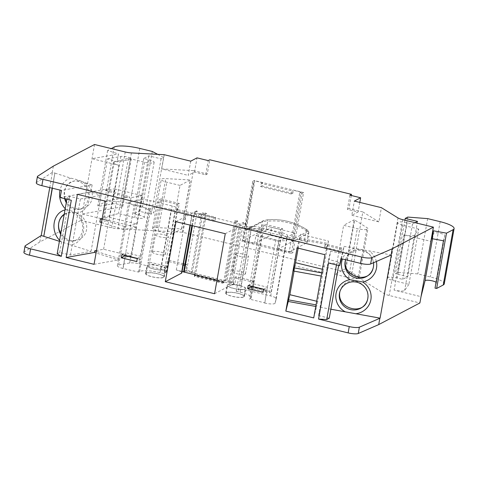 <?xml version="1.0" encoding="UTF-8"?>
<svg xmlns="http://www.w3.org/2000/svg" width="478" height="478" viewBox="0 0 478 478"><rect width="100%" height="100%" fill="white"/><g stroke="black" fill="none" stroke-linecap="round" stroke-linejoin="round"><path stroke-width="0.36" stroke-dasharray="2.39 1.79" d="M214.066 218.07L198.663 214.317L198.101 217.472L213.505 221.23L214.066 218.07L215.632 217.251L200.228 213.493L199.661 216.654L215.064 220.412L213.505 221.23M324.968 245.118L324.407 248.279L339.81 252.037L340.372 248.877L324.968 245.118L326.528 244.3L325.966 247.461L341.37 251.219L341.931 248.058L340.372 248.877M291.466 194.092L292.028 190.931L261.227 183.421L260.659 186.581L291.466 194.092L292.775 193.405L293.337 190.244L292.028 190.931M190.74 161.164L188.207 175.378L194.48 172.086L205.701 174.823L208.235 160.602M194.48 172.086L197.014 157.865M252.754 181.353L242.059 241.384L291.353 253.406L302.042 193.375L299.73 192.813L289.178 252.049L277.628 249.235L279.033 241.336L255.933 235.702L254.523 243.601L242.973 240.781L253.525 181.538L252.754 181.353L254.314 180.535L243.619 240.565L242.059 241.384M349.938 195.167L347.41 209.382L358.1 211.993L351.826 215.285L354.359 201.071M359.809 202.397L358.1 211.993M351.826 215.285L378.875 221.882L381.402 207.667M164.223 154.693L161.689 168.913L188.207 175.378M291.353 253.406L292.912 252.587L303.602 192.556L302.042 193.375M243.619 240.565L292.912 252.587M289.178 252.049L306.912 242.74A4.111 0.908 10.1 0 0 307.109 242.519A4.111 0.908 10.1 0 0 304.325 241.133L265.816 231.746A4.111 0.908 10.1 0 0 260.701 231.466L242.973 240.781M299.73 192.813L301.038 192.126L292.207 241.707A1.643 1.542 -117.7 0 0 291.49 239.992A64.99 60.951 -117.7 0 0 247.24 229.201A1.643 1.542 -117.7 0 0 246.003 230.432L254.834 180.851L253.525 181.538M261.227 183.421L262.536 182.733L261.968 185.894L260.659 186.581M261.968 185.894L292.775 193.405M341.37 251.219L339.81 252.037M341.931 248.058L326.528 244.3M198.101 217.472L199.661 216.654M215.064 220.412L215.632 217.251M224.296 282.414L195.801 275.459L195.872 275.065L224.367 282.02L222.784 283.209L223.13 281.231L194.636 274.282L194.612 275.728L223.107 282.683L223.387 281.1L225.036 280.532L235.726 220.501L237.65 220.973L227.098 280.21L232.876 281.62L243.427 222.384L245.74 222.945L245.178 226.106L262.888 230.426L264.017 224.104L282.498 228.615L271.241 291.801L252.76 287.296L253.884 280.974L236.174 276.654L235.045 282.976L225.036 280.532M183.456 263.796L169.17 260.313L168.041 266.634L149.56 262.123L160.817 198.938L179.298 203.443L178.174 209.764L195.884 214.084L196.452 210.923L197.217 211.109L186.665 270.351L192.443 271.761L202.995 212.519L206.46 213.367L195.771 273.392L185.757 270.954L186.88 264.633L184.986 264.173M64.978 198.723L64.393 191.487C65.695 185.721 69.22 182.184 74.962 180.869C83.471 180.278 89.183 184.126 92.105 192.425C93.264 201.035 89.804 206.526 81.726 208.91C75.345 209.693 70.248 207.321 66.442 201.8M64.16 214.592L69.334 212.465C77.842 211.874 83.554 215.721 86.476 224.015C87.635 232.625 84.176 238.122 76.098 240.506C69.716 241.288 64.626 238.916 60.814 233.389M339.924 291.532L340.109 290.696C343.055 282.803 348.779 279.744 357.287 281.506C365.353 284.996 368.795 290.965 367.606 299.413L367.6 299.425M345.552 259.942L345.737 259.1C348.683 251.213 354.407 248.148 362.916 249.91C370.982 253.4 374.423 259.375 373.228 267.817L373.228 267.817M109.301 217.275L114.362 188.84L142.271 195.645L137.204 224.08L109.301 217.275L102.196 218.554M103.601 249.265L108.733 220.436L136.642 227.241L131.504 256.071L103.601 249.265L96.496 250.538M298.147 248.172L300.62 234.268L328.529 241.073L323.463 269.508L322.399 269.251M294.06 271.128L294.998 265.864L322.901 272.669L317.768 301.499L316.699 301.242M52.18 188.183L54.868 173.096L52.383 188.23M43.629 236.275L54.886 173.084L52.472 172.319L36.573 182.518A8.228 1.816 10.1 0 0 36.28 182.889M57.181 253.776L59.708 252.45L70.409 255.061L91.059 251.356L70.35 244.772A17.686 14.8 -100.2 0 0 83.309 232.41A17.686 14.8 -100.2 0 0 77.006 213.086A17.686 14.8 -100.2 0 0 88.956 200.724A17.686 14.8 -100.2 0 0 83.351 182.142L92.135 184.932L61.447 190.441M59.583 240.273A17.686 14.8 -100.2 0 0 61.554 241.976L70.35 244.772M61.554 241.976L59.403 241.288M49.754 187.591L52.472 172.319M277.628 249.235L293.468 240.918L294.872 233.019L279.033 241.336M255.933 235.702L271.767 227.385L294.872 233.019M293.468 240.918L270.363 235.278L254.523 243.601M270.363 235.278L271.767 227.385M317.768 301.499L316.872 305.036L316.054 304.886M316.872 305.036L316.591 306.613L315.773 306.464M313.729 317.906L316.591 306.613M328.529 241.073L324.986 254.714M322.901 272.669L323.463 269.508M322.566 273.046L321.748 272.896M131.504 256.071L118.478 258.407L96.347 251.368M118.478 258.407L118.197 259.99L96.066 252.952M94.041 264.322L118.197 259.99M142.271 195.645L129.245 197.988L129.454 196.799L105.297 201.136M136.642 227.241L123.617 229.577L124.178 226.423L137.204 224.08M124.178 226.423L102.047 219.384M175.982 221.673L196.452 210.923M190.34 225.174L191.989 215.901A8.228 1.816 10.1 0 1 191.588 216.337L195.884 214.084M186.665 270.351L183.636 271.94L194.188 212.704L239.376 223.919L240.398 223.973L243.427 222.384M197.217 211.109L194.188 212.704M191.989 215.901A8.228 1.816 10.1 0 0 186.414 213.134L176.406 210.69L178.174 209.764M192.443 271.761L191.182 272.424L201.734 213.182L202.995 212.519M195.771 273.392L194.504 274.055L194.893 274.151M206.46 213.367L205.199 214.03L194.504 274.055M186.88 264.633L184.753 265.475M185.757 270.954L183.988 271.88L185.111 265.565M245.74 222.945L225.269 233.694M245.178 226.106L240.882 228.359L230.749 285.229A8.228 1.816 -169.9 0 1 240.978 285.778L233.276 283.902L235.045 282.976M214.58 293.725L230.749 285.229M191.182 272.424L225.837 280.873L227.098 280.21M216.976 280.269L228.819 283.155L229.846 283.215L232.876 281.62M262.888 230.426L261.119 231.352L251.111 228.908A8.228 1.816 10.1 0 0 240.882 228.359M261.119 231.352L262.249 225.036L264.017 224.104M237.65 220.973L236.389 221.637L234.465 221.165L223.77 281.195M235.726 220.501L234.465 221.165M205.199 214.03L201.734 213.182M282.498 228.615L280.729 229.542L262.249 225.036M252.76 287.296L250.992 288.222L269.473 292.733L271.241 291.801M269.473 292.733L280.729 229.542M183.988 271.88L183.63 271.791M182.1 271.42L176.286 270.004A8.228 1.816 -169.9 0 1 181.861 272.771M253.884 280.974L252.115 281.906L234.405 277.581L236.174 276.654M250.992 288.222L252.115 281.906M224.367 282.02L223.107 282.683M194.612 275.728L195.872 275.065M179.298 203.443L177.529 204.375L159.049 199.864L160.817 198.938M225.837 280.873L236.389 221.637M247.24 229.201L263.665 220.579L266.951 219.862A1.643 0.532 -95.8 0 1 267.017 219.844A1.643 0.532 -95.8 0 1 267.023 219.844A1.643 0.532 -95.8 0 1 267.692 221.218C265.26 221.189 263.503 221.386 262.422 221.81L246.003 230.432M266.951 219.862A64.99 60.951 62.3 0 1 306.464 229.5L306.201 230.605A63.347 59.409 -117.7 0 0 267.692 221.218L265.816 231.746M306.464 229.5C307.742 230.378 308.226 230.999 307.916 231.37A1.643 1.542 62.3 0 1 308.633 233.079L308.83 232.834C308.812 231.442 308.059 230.324 306.577 229.488M306.912 242.74L308.633 233.079C309.152 232.523 308.34 231.699 306.201 230.605L304.325 241.133M301.038 192.126L293.337 190.244M262.536 182.733L254.834 180.851M432.136 238.707L433.474 233.401A5.76 1.273 -169.9 0 1 439.407 233.186A5.76 1.273 -169.9 0 1 444.809 235.445A5.76 1.273 -169.9 0 1 444.809 235.463L443.465 240.769M53.351 166.129L52.227 172.45M94.536 144.499L82.156 214.007L121.938 206.872A5.76 1.273 10.1 0 0 122.858 206.371A5.76 1.273 10.1 0 0 118.914 204.423A5.76 1.273 10.1 0 0 112.438 203.849L99.131 206.233L107.574 158.845L117.074 161.863L118.484 153.964L107.628 150.516L111.296 148.586M157.68 154.34L163.625 157.531L161.098 158.857L148.778 155.852L143.723 158.505L149.112 159.819A7.403 1.637 -169.9 0 1 154.131 162.311A7.403 1.637 -169.9 0 1 144.565 162.209L128.391 158.266L114.302 161.875A8.228 1.816 10.1 0 0 113.352 162.514A8.228 1.816 10.1 0 0 118.92 165.28L92.003 158.72L118.484 153.964M107.574 158.845L120.88 156.455A5.76 1.273 -169.9 0 1 127.351 157.029A5.76 1.273 -169.9 0 1 131.295 158.977A5.76 1.273 -169.9 0 1 130.375 159.479L117.074 161.863M152.321 151.466L142.468 206.759L129.962 203.706A20.566 4.547 10.1 0 0 104.395 202.331L97.775 205.803L99.131 206.233M107.628 150.516L97.775 205.803M163.625 157.531L153.779 212.818L142.468 206.759M161.098 158.857L151.251 214.15L153.779 212.818M148.778 155.852L138.931 211.145L151.251 214.15M161.689 168.913L193.399 170.622L182.423 232.23L351.856 273.553L384.491 293.773A8.228 1.816 10.1 0 0 389.2 295.488L419.893 302.974M193.399 170.622L207.261 174.004L209.794 159.783M351.294 195.496L348.97 208.563L362.832 211.945L351.856 273.553M303.602 192.556L254.314 180.535M362.832 211.945L378.875 221.882M444.253 283.89A20.566 4.547 10.1 0 0 430.32 276.965L417.814 273.912L397.917 272.364L395.39 273.691L407.71 276.696L402.655 279.349L397.266 278.035A7.403 1.637 10.1 0 0 387.7 277.933A7.403 1.637 10.1 0 0 392.719 280.425L408.893 284.368L418.74 229.082L414.504 235.092A8.228 1.816 10.1 0 1 403.952 234.8L430.869 241.366M408.893 284.368L404.657 290.385A8.228 1.816 -169.9 0 1 394.105 290.092L421.022 296.659M418.74 229.082L402.566 225.132A7.403 1.637 -169.9 0 1 397.553 222.64A7.403 1.637 -169.9 0 1 407.113 222.748L412.508 224.062L415.119 222.688M427.661 218.625L417.814 273.912M407.764 217.072L397.917 272.364M404.914 220.203L395.39 273.691M417.557 221.41L407.71 276.696M412.508 224.062L402.655 279.349M118.92 165.28L109.074 220.573A8.228 1.816 -169.9 0 1 103.499 217.801A8.228 1.816 -169.9 0 1 104.455 217.167L118.544 213.552L134.718 217.502A7.403 1.637 10.1 0 0 144.278 217.604A7.403 1.637 10.1 0 0 139.265 215.112L133.876 213.797L138.931 211.145M128.391 158.266L118.544 213.552M143.723 158.505L133.876 213.797M348.97 208.563L347.41 209.382M205.701 174.823L207.261 174.004M435.022 288.156L436.366 282.856A5.76 1.273 10.1 0 0 436.372 282.833A5.76 1.273 10.1 0 0 436.067 282.313M324.407 248.279L325.966 247.461M249.767 226.847A8.228 1.816 -169.9 0 1 259.996 227.403L281.948 232.756A8.228 1.816 -169.9 0 1 287.517 235.523A8.228 1.816 -169.9 0 1 287.511 235.552L286.4 239.944A8.228 1.816 -169.9 0 1 275.782 239.801L260.432 236.054L261.693 235.391A16.455 3.639 10.1 0 0 262.488 234.525A16.455 3.639 10.1 0 0 251.344 228.98L247.496 228.042L249.767 226.847L238.51 290.038L236.24 291.233L247.496 228.042M236.24 291.233L240.087 292.172A16.455 3.639 -169.9 0 1 251.231 297.71A16.455 3.639 -169.9 0 1 250.436 298.583L249.426 299.114L264.83 302.867L266.832 290.367A8.228 1.816 -169.9 0 1 266.778 290.349L267.339 287.194L251.99 283.448L260.432 236.054M264.83 302.867L266.832 290.367L263.037 292.357M264.579 303.004A8.228 1.816 10.1 0 0 275.143 303.136L276.254 298.738A8.228 1.816 10.1 0 0 276.26 298.714A8.228 1.816 10.1 0 0 270.691 295.942L248.739 290.588A8.228 1.816 10.1 0 0 238.51 290.038M140.938 199.804A8.228 1.816 -169.9 0 1 150.247 200.635L172.2 205.988A8.228 1.816 -169.9 0 1 177.774 208.755A8.228 1.816 -169.9 0 1 177.374 209.191L175.097 210.386L171.249 209.448A16.455 3.639 10.1 0 0 150.791 208.342L149.53 209.006L134.181 205.265A8.228 1.816 -169.9 0 1 128.606 202.493A8.228 1.816 -169.9 0 1 129.92 201.782L140.938 199.804L130.787 256.8M163.846 273.577L166.117 272.382A8.228 1.816 10.1 0 0 166.517 271.946A8.228 1.816 10.1 0 0 160.943 269.174L138.996 263.82A8.228 1.816 10.1 0 0 129.681 262.99L118.663 264.967A8.228 1.816 10.1 0 0 117.349 265.684A8.228 1.816 10.1 0 0 122.87 268.439L138.524 272.066L139.534 271.534A16.455 3.639 -169.9 0 1 159.993 272.633L163.846 273.577L175.097 210.386M138.524 272.066L140.777 259.429L136.732 261.55M149.53 209.006L141.088 256.399L137.3 258.389M141.088 256.399L125.738 252.659L134.181 205.265M198.663 214.317L200.228 213.493M248.202 285.438L251.99 283.448M275.782 239.801L267.393 287.206L263.599 289.196M266.778 290.349L267.393 287.206M121.896 254.637L125.684 252.641L125.242 255.449M340.934 258.604L344.029 246.367L391.339 254.965M55.072 173.144L71.067 178.228C76.355 179.322 80.447 180.624 83.351 182.142M65.211 208.677A17.686 14.8 -100.2 0 0 66.299 209.681A17.686 14.8 -100.2 0 0 64.99 209.926M71.067 178.228A17.686 14.8 -100.2 0 0 60.049 190.101M176.286 270.004L177.41 263.683L167.402 261.239L166.272 267.561L168.041 266.634M240.978 285.778L251.111 228.908M293.683 271.056L294.998 265.864M297.083 247.909L300.62 234.268M99.866 222.025L108.733 220.436M77.394 194.331L105.71 189.246L105.495 190.435L114.362 188.84M149.56 262.123L147.792 263.055L159.049 199.864M176.406 210.69L177.529 204.375M345.618 259.745A14.394 14.041 14.2 0 1 367.468 252.844A14.394 14.041 14.2 0 1 373.539 262.733M354.509 248.273A17.686 17.25 -165.8 0 0 342.469 258.98M376.341 261.508A17.686 17.25 -165.8 0 0 369.165 250.938M330.86 309.206L320.636 307.348L330.627 251.273L342.768 253.477L344.029 246.367M64.225 214.24A14.394 12.046 79.8 0 1 68.067 212.692A14.394 12.046 79.8 0 1 77.263 215.393A14.394 12.046 79.8 0 1 82.533 230.36A14.394 12.046 79.8 0 1 73.152 241.031A14.394 12.046 79.8 0 1 60.652 234.286M64.655 198.639A14.394 12.046 79.8 0 1 64.369 191.493A14.394 12.046 79.8 0 1 73.696 181.096A14.394 12.046 79.8 0 1 83.477 184.323A14.394 12.046 79.8 0 1 88.089 199.177A14.394 12.046 79.8 0 1 78.78 209.442A14.394 12.046 79.8 0 1 66.281 202.696M66.299 209.681C70.732 210.661 74.299 211.796 77.006 213.086M91.059 251.356L101.049 195.275L80.4 198.985L69.698 196.374L67.171 197.701L71.312 200.264M92.135 184.932L90.868 192.042L101.049 195.275M299.521 238.277L327.848 243.427M105.71 189.246L129.454 196.799M109.074 220.573L82.156 214.007L81.033 220.328L111.727 227.815A8.228 1.816 10.1 0 0 117.911 228.753L182.423 232.23M321.186 276.057L322.005 276.206M101.485 222.539L123.617 229.577M299.306 239.466L327.633 244.611M105.495 190.435L129.245 197.988M341.435 258.729L342.768 253.477M90.868 192.042L60.18 197.551M328.535 263.002L336.721 263.444L339.249 262.117L328.541 259.506L330.627 251.273M320.636 307.348L318.551 315.582L328.541 259.506M338.651 265.469L339.249 262.117M318.551 315.582L329.258 318.193M336.452 264.932L336.721 263.444M70.409 255.061L80.4 198.985M59.708 252.45L69.698 196.374M66.902 199.189L67.171 197.701M251.679 286.477L249.426 299.114M125.182 255.772L122.87 268.439M125.188 255.437L125.684 252.641M147.792 263.055L166.272 267.561M23.9 252.402A8.228 1.816 -169.9 0 1 24.193 252.026L39.841 241.958L81.033 220.328M39.841 241.958L40.971 235.636M137.264 258.568L140.777 259.429M123.121 268.307L125.373 255.67M263.569 289.375L267.083 290.23M167.402 261.239L169.17 260.313M183.223 265.099L177.41 263.683L186.414 213.134M233.276 283.902L234.405 277.581M195.801 275.459L194.283 276.26L222.784 283.209M194.636 274.282L194.283 276.26M232.816 271.205A6.578 1.458 -169.9 0 1 240.123 271.45A6.578 1.458 -169.9 0 1 245.453 273.864A6.578 1.458 -169.9 0 1 238.719 274.139A6.578 1.458 -169.9 0 1 232.493 271.558A6.578 1.458 -169.9 0 1 232.816 271.205M235.911 253.83A6.578 1.458 -169.9 0 1 243.218 254.075A6.578 1.458 -169.9 0 1 248.548 256.489A6.578 1.458 -169.9 0 1 241.814 256.764A6.578 1.458 -169.9 0 1 235.588 254.177A6.578 1.458 -169.9 0 1 235.911 253.83M152.721 251.673A6.578 1.458 -169.9 0 1 160.028 251.912A6.578 1.458 -169.9 0 1 165.358 254.326A6.578 1.458 -169.9 0 1 158.624 254.607A6.578 1.458 -169.9 0 1 152.398 252.02A6.578 1.458 -169.9 0 1 152.721 251.673M155.816 234.292A6.578 1.458 -169.9 0 1 163.123 234.537A6.578 1.458 -169.9 0 1 168.453 236.951A6.578 1.458 -169.9 0 1 161.719 237.231A6.578 1.458 -169.9 0 1 155.493 234.644A6.578 1.458 -169.9 0 1 155.816 234.292M244.915 288.993A9.052 2.002 10.1 0 0 245.351 288.515A9.052 2.002 10.1 0 0 236.795 284.954A9.052 2.002 10.1 0 0 227.534 285.342A9.052 2.002 10.1 0 0 234.859 288.658A9.052 2.002 10.1 0 0 244.915 288.993M227.588 284.769A9.458 2.091 -169.9 0 1 238.092 285.115A9.458 2.091 -169.9 0 1 245.758 288.587A9.458 2.091 -169.9 0 1 236.078 288.987A9.458 2.091 -169.9 0 1 227.128 285.27A9.458 2.091 -169.9 0 1 227.588 284.769M226.178 292.667A9.458 2.091 10.1 0 0 225.724 293.163A9.458 2.091 10.1 0 0 234.668 296.886A9.458 2.091 10.1 0 0 244.348 296.485A9.458 2.091 10.1 0 0 236.688 293.014A9.458 2.091 10.1 0 0 226.178 292.667M243.505 296.892A9.052 2.002 -169.9 0 1 233.455 296.557A9.052 2.002 -169.9 0 1 226.124 293.241A9.052 2.002 -169.9 0 1 235.385 292.853A9.052 2.002 -169.9 0 1 243.947 296.414A9.052 2.002 -169.9 0 1 243.505 296.892M164.82 269.461A9.052 2.002 10.1 0 0 165.257 268.977A9.052 2.002 10.1 0 0 156.7 265.421A9.052 2.002 10.1 0 0 147.439 265.804A9.052 2.002 10.1 0 0 154.764 269.126A9.052 2.002 10.1 0 0 164.82 269.461M147.493 265.23A9.458 2.091 -169.9 0 1 157.997 265.583A9.458 2.091 -169.9 0 1 165.663 269.048A9.458 2.091 -169.9 0 1 155.977 269.449A9.458 2.091 -169.9 0 1 147.033 265.732A9.458 2.091 -169.9 0 1 147.493 265.23M146.083 273.129A9.458 2.091 10.1 0 0 145.629 273.631A9.458 2.091 10.1 0 0 154.573 277.348A9.458 2.091 10.1 0 0 164.253 276.947A9.458 2.091 10.1 0 0 156.593 273.482A9.458 2.091 10.1 0 0 146.083 273.129M163.41 277.354A9.052 2.002 -169.9 0 1 153.36 277.019A9.052 2.002 -169.9 0 1 146.029 273.703A9.052 2.002 -169.9 0 1 155.29 273.32A9.052 2.002 -169.9 0 1 163.846 276.876A9.052 2.002 -169.9 0 1 163.41 277.354M181.7 228.914L190.423 179.943L180.009 185.416L171.285 234.387L181.7 228.914A8.228 1.816 10.1 0 0 181.55 228.908L156.999 227.582A8.228 1.816 10.1 0 0 152.56 228.406A8.228 1.816 10.1 0 0 158.134 231.179L171.285 234.387M180.009 185.416L166.858 182.208A8.228 1.816 -169.9 0 1 161.283 179.435A8.228 1.816 -169.9 0 1 165.723 178.611L190.274 179.937A8.228 1.816 -169.9 0 1 190.423 179.943M345.469 268.744L334.905 274.294L348.582 277.628A8.228 1.816 10.1 0 0 359.205 277.742A8.228 1.816 10.1 0 0 358.339 276.69L345.923 269A8.228 1.816 10.1 0 0 345.469 268.744L354.192 219.772A8.228 1.816 -169.9 0 1 354.646 220.029L367.062 227.719A8.228 1.816 -169.9 0 1 367.929 228.771A8.228 1.816 -169.9 0 1 357.305 228.657L343.628 225.323L354.192 219.772M334.905 274.294L343.628 225.323M292.207 241.707L308.633 233.079M191.588 216.337L190.029 225.096M263.665 220.579A1.643 1.542 -117.7 0 0 262.422 221.81L260.701 231.466M307.916 231.37L291.49 239.992M239.376 223.919L228.819 283.155M229.846 283.215L240.398 223.973M192.449 225.688L194.707 213.021M432.518 238.779L433.474 233.401M37.702 176.197L36.573 182.518M121.938 206.872L130.375 159.479M114.242 147.039L104.395 202.331M139.809 148.419L129.962 203.706M125.236 151.986L111.727 227.815M131.42 152.924L117.911 228.753M398.001 217.944L384.491 293.773M402.703 219.659L389.2 295.488M403.952 234.8L394.105 290.092M414.504 235.092L404.657 290.385M402.566 225.132L392.719 280.425M407.113 222.748L397.266 278.035M440.166 221.673L430.32 276.965M114.302 161.875L104.455 217.167M144.565 162.209L134.718 217.502M149.112 159.819L139.265 215.112M112.438 203.849L120.88 156.455M436.366 282.856L444.809 235.463M240.087 292.172L251.344 228.98M250.436 298.583L252.557 286.686M252.587 286.507L261.693 235.391M275.143 303.136L286.4 239.944M276.254 298.738L287.511 235.552M270.691 295.942L281.948 232.756M248.739 290.588L259.996 227.403M118.663 264.967L129.92 201.782M129.681 262.99L130.751 256.979M139.534 271.534L150.791 208.342M159.993 272.633L171.249 209.448M166.117 272.382L177.374 209.191M160.943 269.174L172.2 205.988M138.996 263.82L150.247 200.635M24.193 252.026L25.322 245.704M158.134 231.179L166.858 182.208M181.55 228.908L190.274 179.937M156.999 227.582L165.723 178.611M348.582 277.628L357.305 228.657M345.923 269L354.646 220.029M358.339 276.69L367.062 227.719M246.773 229.356L263.199 220.728L267.017 219.844C281.016 218.554 294.203 221.768 306.577 229.482M191.869 225.544L194.146 212.746M307.109 242.519L308.836 232.822M397.553 222.64L387.7 277.933M113.352 162.514L103.499 217.801M154.131 162.311L144.278 217.604M122.858 206.371L131.295 158.977M436.372 282.833L444.809 235.445M251.231 297.71L253.173 286.836M253.203 286.657L262.488 234.525M276.26 298.714L287.517 235.523M166.517 271.946L177.774 208.755M345.313 260.767L345.737 259.1M339.685 292.363L340.109 290.696M73.152 241.031L76.098 240.506M68.067 212.692L69.334 212.465M78.78 209.442L81.726 208.91M73.696 181.096L74.962 180.869M117.349 265.684L128.606 202.493M245.453 273.864L248.548 256.489M232.493 271.558L235.588 254.177M165.358 254.326L168.453 236.951M152.398 252.02L155.493 234.644M244.348 296.485L245.758 288.587M225.724 293.163L227.128 285.27M243.947 296.414L245.351 288.515M226.124 293.241L227.534 285.342M164.253 276.947L165.663 269.048M145.629 273.631L147.033 265.732M163.846 276.876L165.257 268.977M146.029 273.703L147.439 265.804M152.56 228.406L161.283 179.435M359.205 277.742L367.929 228.771"/><path stroke-width="0.72" d="M351.503 194.349L349.938 195.167L360.633 197.773L354.359 201.071L381.402 207.667L398.001 217.944A8.228 1.816 10.1 0 0 402.703 219.659L433.403 227.146L392.217 248.781L371.765 257.672A8.228 1.816 -169.9 0 1 361.649 257.068L42.978 179.34A8.228 1.816 -169.9 0 1 37.409 176.573A8.228 1.816 -169.9 0 1 37.702 176.197L53.351 166.129L94.536 144.499L125.236 151.986A8.228 1.816 10.1 0 0 131.42 152.924L164.223 154.693L190.74 161.164L197.014 157.865L208.235 160.602L209.794 159.783L351.503 194.349L351.294 195.496M360.633 197.773L359.809 202.397M184.986 264.173L183.456 263.796M66.442 201.8L64.978 198.723M60.814 233.389C58.854 230.127 58.173 226.691 58.764 223.083C59.457 219.498 61.256 216.671 64.16 214.592M367.6 299.419C364.033 316.448 336.148 308.627 339.906 291.652L339.924 291.532M373.539 262.733A14.394 14.041 14.2 0 1 373.228 267.829C369.661 284.852 341.77 277.031 345.528 260.056L345.552 259.942M322.399 269.251L295.559 262.703L298.147 248.172M316.699 301.242L289.859 294.693L294.06 271.128M52.383 188.23L43.815 236.335L52.18 188.183M43.612 236.269L41.222 235.505L49.754 187.591M37.409 176.573L36.28 182.889A8.228 1.816 10.1 0 0 41.855 185.661L61.447 190.441L60.18 197.551L71.312 200.264L61.321 256.345L30.598 248.853A8.228 1.816 -169.9 0 1 25.023 246.08A8.228 1.816 -169.9 0 1 25.322 245.704L41.222 235.505M61.321 256.345L57.181 253.776L66.902 199.189M59.403 241.288L43.815 236.335M316.054 304.886L288.545 299.885L289.859 294.693M324.986 254.714L313.729 317.906L285.826 311.1L297.083 247.909L324.986 254.714M295.559 262.703L294.245 267.901L321.748 272.896M96.347 251.368L94.734 250.854L96.496 250.538M105.297 201.136L94.041 264.322L66.137 257.517L77.394 194.331L105.297 201.136M102.196 218.554L100.434 218.87L102.047 219.384M165.286 281.703L175.982 221.673L225.269 233.694L214.58 293.725L165.286 281.703L181.461 273.207A8.228 1.816 -169.9 0 0 181.861 272.771L190.34 225.174M183.636 271.94L216.976 280.269M183.63 271.791L182.1 271.42M446.488 233.162L433.54 230.808L432.136 238.707L443.465 240.769L435.022 288.156L436.641 288.455L443.255 284.978A20.566 4.547 10.1 0 0 444.253 283.89L454.1 228.598A20.566 4.547 -169.9 0 1 453.108 229.685L446.488 233.162L436.641 288.455M433.54 230.808L430.869 241.366L421.022 296.659L425.038 280.795L432.518 238.779M338.651 265.469L329.258 318.193L326.731 319.519L318.551 319.083L328.535 263.002L339.667 265.714L340.934 258.604L360.526 263.384A8.228 1.816 10.1 0 0 370.635 263.993L391.339 254.965L380.082 318.157L355.823 313.747A17.686 17.25 -165.8 0 0 370.749 300.351A17.686 17.25 -165.8 0 0 362.665 281.966A17.686 17.25 -165.8 0 0 376.341 261.508M392.217 248.781L391.088 255.097M111.296 148.586L114.242 147.039A20.566 4.547 -169.9 0 1 139.809 148.419L152.321 151.466L157.68 154.34M433.403 227.146L430.869 241.366M415.119 222.688L417.557 221.41L405.236 218.404L407.764 217.072L427.661 218.625L440.166 221.673A20.566 4.547 -169.9 0 1 454.1 228.598M405.236 218.404L404.914 220.203M436.067 282.313A5.76 1.273 10.1 0 0 429.919 280.413A5.76 1.273 10.1 0 0 425.038 280.795M137.3 258.389L136.732 261.55L121.334 257.791L121.896 254.637L137.3 258.389M248.202 285.438L263.599 289.196L263.037 292.357L247.634 288.598L248.202 285.438M64.99 209.926A17.686 14.8 -100.2 0 0 54.253 222.545A17.686 14.8 -100.2 0 0 59.583 240.273M60.049 190.101A17.686 14.8 -100.2 0 0 65.211 208.677M321.186 276.057L293.683 271.056L294.245 267.901M315.773 306.464L288.264 301.469L285.826 311.1M288.264 301.469L288.545 299.885M101.485 222.539L99.866 222.025L100.434 218.87M96.066 252.952L94.453 252.438L66.137 257.517M94.453 252.438L94.734 250.854M373.228 267.829A14.394 14.041 14.2 0 1 356.319 278.023A14.394 14.041 14.2 0 1 345.11 261.723A14.394 14.041 14.2 0 1 345.313 260.767A14.394 14.041 14.2 0 1 345.618 259.745M342.469 258.98A17.686 17.25 -165.8 0 0 349.896 279.642A17.686 17.25 -165.8 0 0 335.968 294.03A17.686 17.25 -165.8 0 0 345.337 311.841L330.86 309.206M362.665 281.966L349.896 279.642M339.482 293.319A14.394 14.041 14.2 0 1 339.685 292.363A14.394 14.041 14.2 0 1 361.129 283.98A14.394 14.041 14.2 0 1 367.6 299.425A14.394 14.041 14.2 0 1 350.691 309.619A14.394 14.041 14.2 0 1 339.482 293.319M345.337 311.841L355.823 313.747M60.652 234.286A14.394 12.046 79.8 0 1 58.74 223.089A14.394 12.046 79.8 0 1 64.225 214.24M66.281 202.696A14.394 12.046 79.8 0 1 64.655 198.639M339.667 265.714L341.435 258.729M326.731 319.519L336.452 264.932M247.634 288.598L251.679 286.477L263.569 289.375M125.176 255.814A8.228 1.816 -169.9 0 1 125.122 255.802L125.242 255.449M121.334 257.791L125.188 255.437M421.022 296.659L419.893 302.974L378.707 324.604L358.255 333.501A8.228 1.816 -169.9 0 1 348.145 332.891L29.475 255.168A8.228 1.816 -169.9 0 1 23.9 252.402L25.023 246.08M378.707 324.604L379.837 318.288L359.378 327.179A8.228 1.816 -169.9 0 1 349.269 326.576L318.551 319.083M125.182 255.772L137.264 258.568M184.753 265.475L183.223 265.099M190.029 225.096L181.461 273.207M184.155 272.263L192.449 225.688M371.765 257.672L370.635 263.993M361.649 257.068L360.526 263.384M453.108 229.685L443.255 284.978M42.978 179.34L41.855 185.661M29.475 255.168L30.598 248.853M348.145 332.891L349.269 326.576M358.255 333.501L359.378 327.179M183.594 271.988L191.869 225.544"/></g></svg>
